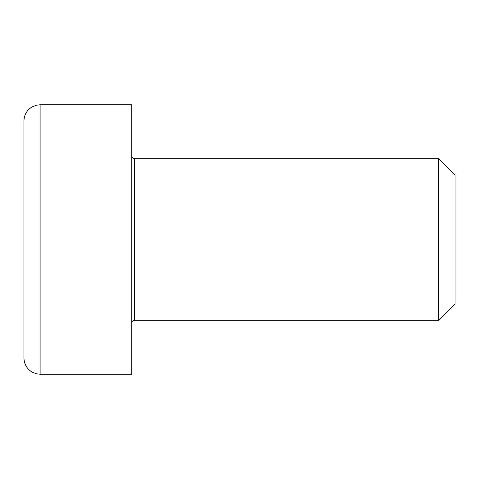 <?xml version="1.0" encoding="UTF-8"?>
<svg xmlns="http://www.w3.org/2000/svg" width="479" height="479" viewBox="0 0 479 479"><rect width="100%" height="100%" fill="white"/><g stroke="black" fill="none" stroke-linecap="round" stroke-linejoin="round"><path stroke-width="0.72" d="M438.519 320.331L455.05 303.8L455.05 175.2L438.519 158.669L438.519 320.331L134.419 320.331L134.419 158.669C132.797 158.525 131.899 157.627 131.725 155.974M40.116 104.781L131.725 104.781L131.725 374.219L40.116 374.219L40.116 104.781L36.464 105.2L32.219 106.841C26.92 110.05 24.16 114.756 23.95 120.948L23.95 358.053C24.166 364.297 26.962 369.022 32.327 372.219L36.464 373.8L40.116 374.219M23.95 293.387L23.95 239.5M134.419 320.331C132.797 320.475 131.899 321.373 131.725 323.026M134.419 158.669L438.519 158.669"/></g></svg>
